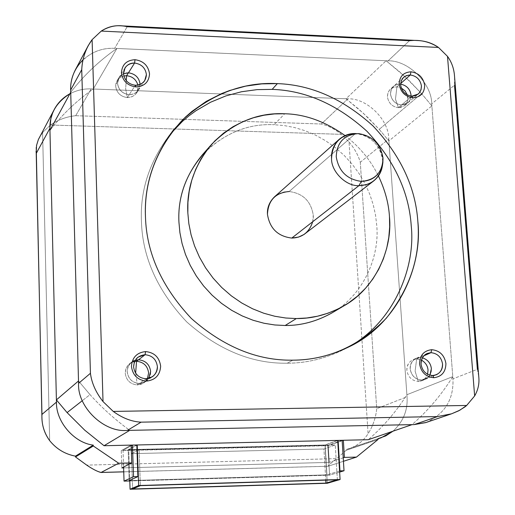 <?xml version="1.0" encoding="UTF-8"?>
<svg xmlns="http://www.w3.org/2000/svg" width="515" height="515" viewBox="0 0 515 515"><rect width="100%" height="100%" fill="white"/><g stroke="black" fill="none" stroke-linecap="round" stroke-linejoin="round"><path stroke-width="0.39" stroke-dasharray="2.58 1.93" d="M331.712 313.062C363.294 295.539 379.87 256.625 376.729 225.274L375.525 215.122L373.227 204.713L369.757 194.213L365.084 183.81L359.206 173.729L352.189 164.182L344.136 155.376L335.194 147.502L325.551 140.704L315.412 135.078L304.996 130.694L294.516 127.533L284.164 125.57L274.109 124.714L284.731 113.757L274.109 124.714L284.164 125.57L294.516 127.533L304.996 130.694L315.412 135.078L325.551 140.704L335.194 147.502L344.136 155.376L352.189 164.182L359.206 173.729L365.084 183.81L369.757 194.213L373.227 204.713L375.525 215.122L376.729 225.274C379.787 256.219 363.783 294.58 332.857 312.386M345.024 135.574C359.451 146.653 370.581 160.114 378.422 175.969C370.581 160.114 359.451 146.653 345.024 135.574M358.137 133.636L355.466 133.565L289.134 191.529C283.971 191.342 279.143 193.067 274.643 196.698M382.42 165.637L382.6 160.223C380.096 145.03 371.315 136.16 356.264 133.604L358.865 133.668M304.951 233.81C310.957 228.634 313.732 222.409 313.262 215.122C310.976 201.172 302.936 193.312 289.134 191.529L355.466 133.565L357.796 133.623M138.471 359.805L131.666 362.103L130.443 363.184L127.874 367.272L127.173 371.727C128.177 378.892 132.246 382.819 139.365 383.508L137.363 384.924C130.282 384.242 126.239 380.334 125.235 373.208L125.943 368.779L127.952 365.309L129.709 363.629L134.666 361.466C128.583 363.146 125.441 367.06 125.235 373.208C126.239 380.334 130.282 384.242 137.363 384.924L135.625 373.195L137.363 384.924C141.625 384.834 144.966 382.748 147.387 378.68L143.672 382.928L137.363 384.924L139.365 383.508C132.246 382.819 128.177 378.892 127.173 371.727C127.701 364.562 131.486 360.571 138.529 359.753C145.61 360.461 149.659 364.375 150.676 371.495C150.187 378.641 146.415 382.645 139.365 383.508L145.706 381.506C149.163 378.789 150.818 375.454 150.676 371.495C149.659 364.375 145.61 360.461 138.529 359.753L138.471 359.805M148.674 378.428L145.681 381.46L139.365 383.456L145.957 378.783L139.365 383.456L144.464 382.188L146.485 380.855L148.674 378.428M416.654 358.974L419.989 357.494L416.165 358.305C411.936 360.603 409.934 364.124 410.152 368.875C411.337 375.686 415.161 379.42 421.637 380.083L418.283 381.448C411.846 380.791 408.035 377.077 406.863 370.298C406.644 365.573 408.64 362.064 412.85 359.779L416.654 358.974C410.339 359.747 407.075 363.519 406.863 370.298C408.035 377.077 411.846 380.791 418.283 381.448L415.116 371.193L416.654 358.974L415.116 371.193L418.283 381.448C422.68 381.274 425.783 378.885 427.579 374.283L426.175 377.212L423.942 379.542L421.766 380.759L418.283 381.448L421.637 380.083C415.161 379.42 411.337 375.686 410.152 368.875C410.365 362.064 413.642 358.273 419.989 357.494C426.426 358.17 430.237 361.891 431.422 368.663C431.248 375.461 427.984 379.265 421.637 380.083L425.126 379.394C429.549 377.147 431.647 373.568 431.422 368.663C430.237 361.891 426.426 358.17 419.989 357.494L416.654 358.974L421.457 360.107L416.654 358.974M423.813 355.846L419.989 357.539L422.403 357.809L419.989 357.539C413.667 358.311 410.404 362.09 410.198 368.875C411.376 375.66 415.187 379.375 421.631 380.031L432.671 375.532L421.631 380.031L426.233 378.815L428.023 377.527L429.916 375.19L425.113 379.349L421.631 380.031C415.187 379.375 411.376 375.66 410.198 368.875C409.979 364.144 411.974 360.635 416.184 358.343L419.989 357.539L423.813 355.846M128.422 72.815L128.447 72.77C124.579 72.615 121.431 74.212 119.01 77.553L117.497 83.282C118.456 89.932 122.364 93.749 129.22 94.721L127.353 97.58C120.529 96.614 116.641 92.822 115.688 86.198L117.195 80.495L117.877 79.535L120.568 77.211L123.832 75.956C118.489 77.572 115.772 80.99 115.688 86.198C116.641 92.822 120.529 96.614 127.353 97.58L125.66 88.689L126.233 80.675L125.66 88.689L127.353 97.58C134.112 97.123 137.73 93.621 138.213 87.08L137.949 85.065L138.213 87.08L136.52 93.106L135.001 94.863L131.705 96.884L127.353 97.58L129.22 94.721C122.364 93.749 118.456 89.932 117.497 83.282C118.012 76.696 121.669 73.188 128.447 72.77C135.271 73.761 139.166 77.559 140.132 84.177C139.649 90.749 136.012 94.264 129.22 94.721L133.597 94.02L136.906 91.992L138.432 90.228L140.132 84.177C139.166 77.559 135.271 73.761 128.447 72.77L128.422 72.815M140.093 84.441L138.393 90.202L136.874 91.96L133.578 93.981L129.22 94.676L135.381 85.252L129.22 94.676C135.979 94.219 139.604 90.717 140.086 84.177M396.923 86.829L400.033 84.061L398.591 84.106L395.23 85.117L392.642 87.209L390.872 90.524L390.499 94.116C391.619 100.464 395.308 104.094 401.558 105.015L398.436 107.687C392.211 106.779 388.542 103.161 387.422 96.846L387.988 92.681L389.984 89.501L393.074 87.46L396.923 86.829C390.814 87.247 387.647 90.589 387.422 96.846C388.542 103.161 392.211 106.779 398.436 107.687L395.481 99.163L396.923 86.829L395.481 99.163L398.436 107.687C404.545 107.236 407.7 103.888 407.893 97.644L407.359 94.979L407.783 100.084L407.043 102.524L405.633 104.693L404.706 105.601L398.436 107.687L401.558 105.015C395.308 104.094 391.619 100.464 390.499 94.116C390.718 87.827 393.898 84.479 400.033 84.061C406.251 84.994 409.927 88.612 411.054 94.927C410.867 101.204 407.7 104.564 401.558 105.015L408.344 102.485L410.455 99.234L411.054 94.927C409.927 88.612 406.251 84.994 400.033 84.061L396.923 86.829L401.237 87.949L396.923 86.829M400.664 83.546L400.033 84.106L400.638 84.145L400.033 84.106C393.923 84.518 390.756 87.853 390.537 94.116C391.658 100.438 395.333 104.056 401.558 104.97L411.858 96.163L401.558 104.97C407.095 104.738 410.255 101.777 411.034 96.099L410.178 99.788L408.247 102.511L401.558 104.97C395.333 104.056 391.658 100.438 390.537 94.116L391.104 89.951L393.1 86.771L395.72 84.93L400.033 84.106L400.664 83.546M292.823 360.165L287.248 363.21C252.144 363.822 218.65 350.071 186.765 321.952C157.59 290.891 142.481 257.416 141.438 221.527C140.022 191.052 149.183 162.47 168.92 135.793L170.549 133.784C149.698 160.86 139.99 190.112 141.438 221.527C142.481 257.416 157.59 290.891 186.765 321.952C218.65 350.071 252.144 363.822 287.248 363.21C307.648 363.23 327.714 358.034 347.432 347.625L343.582 349.666C324.991 358.698 306.213 363.21 287.248 363.21L292.823 360.165M379.214 129.374L421.521 93.55L431.879 105.91L388.902 140.93L379.214 129.374L368.038 117.71L358.53 108.942L346.022 98.758L386.096 60.751L404.578 76.304L421.521 93.55L379.214 129.374L388.902 140.93L406.882 394.722L452.775 376.626L406.882 394.722C396.293 411.562 383.424 426.562 368.283 439.707C383.424 426.562 396.293 411.562 406.882 394.722L388.902 140.93L431.879 105.91L452.775 376.626C441.638 394.599 428.055 410.603 412.026 424.637L129.754 430.347C115.309 419.867 102.06 407.97 90.022 394.644L82.31 400.683L90.022 394.644L78.512 380.965L70.722 92.243C84.035 75.184 99.434 60.59 116.911 48.455L93.286 89.018C76.883 100.515 62.437 114.291 49.949 130.353C62.437 114.291 76.883 100.515 93.286 89.018L346.022 98.758L93.286 89.018L116.911 48.455C99.434 60.59 84.035 75.184 70.722 92.243L78.512 380.965L90.022 394.644C102.06 407.97 115.309 419.867 129.754 430.347L412.026 424.637C428.055 410.603 441.638 394.599 452.775 376.626L431.879 105.91L421.521 93.55L409.586 81.067L399.44 71.675L386.096 60.751L116.911 48.455L386.096 60.751L346.022 98.758L363.345 113.261L379.214 129.374M206.83 150.18C227.424 132.014 249.852 123.523 274.109 124.714C247.528 123.458 223.632 133.475 202.427 154.758M123.51 73.729C119.454 75.905 117.465 79.091 117.542 83.282C118.502 89.906 122.39 93.711 129.22 94.676C122.39 93.711 118.502 89.906 117.542 83.282L119.049 77.572L123.51 73.729M135.284 360.3C129.947 362.451 127.263 366.262 127.218 371.727C128.222 378.86 132.271 382.774 139.365 383.456C132.271 382.774 128.222 378.86 127.218 371.727L127.681 368.038L129.432 364.459L131.698 362.142L135.284 360.3M437.531 416.571L451.597 413.803M425.699 422.622C444.709 414.15 453.792 399.563 452.955 378.86L477.379 369.313L478.796 377.038L477.379 369.313L454.488 85.213L454.545 76.445L454.488 85.213L431.725 103.837C431.795 83.417 408.176 60.088 388.13 60.841L409.438 40.711L127.179 26.729L120.677 25.802M417.021 40.505L409.438 40.711L388.13 60.841C408.176 60.088 431.795 83.417 431.725 103.837L452.955 378.86L477.379 369.313M426.182 422.455C444.902 413.841 453.824 399.312 452.955 378.86L431.725 103.837L454.488 85.213M83.057 59.721C92.636 51.468 103.174 47.676 114.671 48.346L388.13 60.841L114.671 48.346L127.179 26.729L114.671 48.346C98.082 47.708 85.007 54.802 75.454 69.641M355.466 133.565C368 132.915 382.742 147.412 382.6 160.223L382.51 164.903M289.134 191.529C302.936 193.312 310.976 201.172 313.262 215.122L312.714 221.727M323.922 449.003L131.447 453.67L139.114 449.601L140.363 485.658L139.114 449.601L131.447 453.67L132.638 488.993L131.447 453.67L323.922 449.003L335.252 444.973L139.114 449.601L335.252 444.973L323.922 449.003L325.77 480.128L323.922 449.003M337.37 479.78L335.252 444.973L337.37 479.78M337.692 440.409L325.01 444.999L327.289 483.257L325.01 444.999L128.744 449.614L129.767 480.321L128.744 449.614L136.816 445.205L128.744 449.614L325.01 444.999L337.692 440.409M339.565 471L326.922 474.882L325.152 445.082L128.145 449.724L129.175 480.598L128.145 449.724L325.152 445.082L337.698 440.544L325.152 445.082L326.922 474.882L129.774 480.579L326.922 474.882L339.565 471M136.81 444.986L128.145 449.724L136.81 444.986M129.786 480.952L329.594 475.165L339.63 472.101L329.594 475.165L129.786 480.952M342.14 440.306L327.817 445.456L329.594 475.165L327.817 445.456L123.04 450.29L123.587 467.028L123.04 450.29L131.177 445.79L123.04 450.29L327.817 445.456L342.14 440.306M343.222 457.796L329.227 462.386L328.222 445.707L121.257 450.606L121.817 467.923L121.257 450.606L328.222 445.707L342.166 440.705L328.222 445.707L329.227 462.386L123.613 467.871L329.227 462.386L343.222 457.796M131.151 445.115L121.257 450.606L131.151 445.115M36.237 147.464L38.252 139.822L42.597 132.51L49.665 440.634L42.597 132.51L50.483 125.003L341.291 134.344L349.035 141.947L368.096 433.727C362.779 441.889 355.459 447.162 346.151 449.531L377.991 438.683L346.151 449.531L346.196 450.297L336.643 458.627L86.732 465.129L336.643 458.627C331.57 462.631 328.654 465.18 327.907 466.268L123.742 471.824L328.081 466.23L343.434 461.286L328.081 466.23C328.351 465.431 331.203 462.895 336.643 458.627L346.196 450.297L378.042 439.488L346.196 450.297L346.151 449.531L349.157 448.674C357.172 445.881 363.487 440.892 368.096 433.727C372.957 426.066 375.828 417.71 376.723 408.652L407.037 396.808L388.767 138.986C388.96 119.783 366.828 97.985 347.94 98.829L91.187 88.934C84.054 88.567 76.96 90.177 69.898 93.769C76.96 90.177 84.054 88.567 91.187 88.934L75.699 115.695L321.296 124.006C327.836 125.493 334.505 128.937 341.291 134.344L50.483 125.003C58.008 119.789 66.409 116.686 75.699 115.695C66.409 116.686 58.008 119.789 50.483 125.003L42.597 132.51L39.475 137.267M392.984 431.197C403.239 421.727 407.919 410.262 407.037 396.808C407.919 410.262 403.239 421.727 392.984 431.197M41.927 417.42L41.927 415.496M349.035 141.947C354.635 148.7 358.382 155.479 360.288 162.283L376.723 408.652C375.828 417.71 372.957 426.066 368.096 433.727L349.035 141.947L341.291 134.344C334.505 128.937 327.836 125.493 321.296 124.006L347.94 98.829C366.828 97.985 388.96 119.783 388.767 138.986L360.288 162.283C358.382 155.479 354.635 148.7 349.035 141.947M360.288 162.283L376.723 408.652L407.037 396.808L388.767 138.986L360.288 162.283M75.699 115.695L321.296 124.006L347.94 98.829L91.187 88.934L75.699 115.695M382.658 164.208L382.851 163.043M131.666 362.103L129.709 363.629M145.681 381.46L152.376 376.761M416.165 358.305L412.85 359.779M425.113 379.349L436.205 374.836M119.01 77.553L117.195 80.495M138.393 90.202L144.696 80.72M393.524 86.301L390.441 89.063M407.829 102.884L418.212 94.058M168.92 135.793L172.119 131.718M349.685 346.511L343.582 349.666M403.709 77.237L393.557 86.333M404.706 105.601L407.861 102.923M125.036 67.864L119.049 77.572M136.52 93.106L138.432 90.228M427.109 353.49L416.184 358.343M421.766 380.759L425.126 379.394M137.956 357.236L131.698 362.142M143.672 382.928L145.706 381.506M211.704 144.245L210.86 145.198M123.742 471.856L327.907 466.268M349.157 448.674L378.004 438.857"/><path stroke-width="0.77" d="M332.857 312.386C317.33 321.27 301.436 325.641 285.168 325.499L296.331 318.566L285.774 318.013L274.836 316.262L263.693 313.204L252.562 308.775L241.696 302.975L231.338 295.848L221.74 287.512L213.113 278.132L205.64 267.916L199.44 257.114L194.58 245.977L191.065 234.756L188.844 223.671L187.833 212.92C186.527 188.033 194.483 165.141 211.704 144.245C233.301 122.583 257.642 112.418 284.731 113.757C305.144 114.221 325.242 121.489 345.024 135.574C325.242 121.489 305.144 114.221 284.731 113.757L274.501 113.918L264.028 115.212L253.477 117.742L243.054 121.572L232.999 126.729L223.529 133.192L214.884 140.872L207.242 149.627L200.779 159.277L195.597 169.596L191.734 180.353L189.198 191.303L187.93 202.221L187.833 212.92L188.844 223.671L191.065 234.756L194.58 245.977L199.44 257.114L205.64 267.916L213.113 278.132L221.74 287.512L231.338 295.848L241.696 302.975L252.562 308.775L263.693 313.204L274.836 316.262L285.774 318.013L296.331 318.566L285.168 325.499C300.992 325.628 316.506 321.489 331.712 313.062L343.75 305.936C328.274 314.511 312.463 318.721 296.331 318.566L306.786 317.993L317.407 316.236L327.997 313.204L338.342 308.846L348.204 303.174L357.365 296.241L365.605 288.168L372.763 279.117L378.705 269.293L383.36 258.923L386.714 248.236L388.786 237.467L389.668 226.819L389.456 216.461C392.72 248.43 375.911 288.097 343.75 305.936M378.422 175.969C384.969 189.72 388.645 203.219 389.456 216.461C388.645 203.219 384.969 189.72 378.422 175.969M339.372 139.179L274.643 196.698C269.442 201.777 267.047 207.648 267.452 214.317C269.718 228.435 277.823 236.353 291.773 238.065L358.923 185.664C346.299 186.475 331.28 171.759 331.544 158.813C331.023 151.339 333.63 144.799 339.372 139.179C344.348 135.168 349.711 133.301 355.466 133.565C340.228 134.724 332.252 143.138 331.544 158.813C331.28 171.759 346.299 186.475 358.923 185.664C371.547 185.207 379.381 178.531 382.42 165.637L382.658 164.208M361.318 181.377L358.923 185.664L361.318 181.377C347.059 179.471 338.696 171.27 336.231 156.766C336.868 142.41 344.168 134.698 358.137 133.636L358.865 133.668C372.667 136.012 380.714 144.149 383.012 158.079L382.851 163.043C380.064 174.862 372.886 180.971 361.318 181.377C375.306 180.134 382.536 172.37 383.012 158.079C380.534 143.762 372.236 135.612 358.137 133.636C344.168 134.698 336.868 142.41 336.231 156.766C338.696 171.27 347.059 179.471 361.318 181.377M356.264 133.604L355.466 133.565M357.796 133.623L358.137 133.636M136.546 361.292L138.471 359.805L136.546 361.292L134.666 361.466L136.546 361.292L135.625 373.195L136.546 361.292C143.588 361.994 147.618 365.888 148.623 372.969C147.618 365.888 143.588 361.994 136.546 361.292M145.565 351.578L145.088 354.719C152.26 355.44 156.367 359.412 157.397 366.622C156.908 373.858 153.097 377.913 145.957 378.783L146.633 381.094C155.388 380.025 160.062 375.049 160.654 366.171C159.386 357.333 154.358 352.466 145.565 351.578C136.816 352.582 132.117 357.532 131.46 366.442C132.722 375.351 137.782 380.231 146.633 381.094L145.957 378.783L152.376 376.761C155.878 374.012 157.551 370.633 157.397 366.622C156.367 359.412 152.26 355.44 145.088 354.719L138.535 359.798C145.584 360.506 149.614 364.401 150.631 371.495L148.674 378.428L150.631 371.495C149.614 364.401 145.584 360.506 138.535 359.798L135.284 360.3L138.535 359.798L145.088 354.719L138.142 357.095L136.906 358.189L134.312 362.328L133.597 366.841C134.627 374.096 138.747 378.081 145.957 378.783C138.747 378.081 134.627 374.096 133.597 366.841C134.132 359.586 137.962 355.543 145.088 354.719L145.565 351.578C154.358 352.466 159.386 357.333 160.654 366.171C160.062 375.049 155.388 380.025 146.633 381.094C137.782 380.231 132.722 375.351 131.46 366.442C132.117 357.532 136.816 352.582 145.565 351.578M431.731 349.685L430.965 352.672C437.473 353.361 441.336 357.133 442.546 363.989C442.379 370.864 439.089 374.714 432.671 375.532L433.823 377.727C441.696 376.716 445.726 371.991 445.926 363.558C444.439 355.157 439.707 350.528 431.731 349.685C423.864 350.631 419.809 355.337 419.564 363.796C421.045 372.261 425.796 376.903 433.823 377.727L432.671 375.532L436.205 374.836C440.666 372.57 442.778 368.952 442.546 363.989C441.336 357.133 437.473 353.361 430.965 352.672L423.813 355.846L430.965 352.672L427.109 353.49C422.834 355.814 420.819 359.373 421.051 364.182C422.255 371.077 426.13 374.862 432.671 375.532C426.13 374.862 422.255 371.077 421.051 364.182C421.251 357.288 424.553 353.451 430.965 352.672L431.731 349.685C439.707 350.528 444.439 355.157 445.926 363.558C445.726 371.991 441.696 376.716 433.823 377.727C425.796 376.903 421.045 372.261 419.564 363.796C419.809 355.337 423.864 350.631 431.731 349.685M422.403 357.809C427.714 359.586 430.707 363.204 431.377 368.663L429.916 375.19L431.377 368.663C430.707 363.204 427.714 359.586 422.403 357.809M126.593 75.731L128.422 72.815L126.593 75.731L123.832 75.956L126.593 75.731L126.233 80.675L126.593 75.731C132.31 76.304 136.095 79.413 137.949 85.065C136.095 79.413 132.31 76.304 126.593 75.731M140.086 84.177C139.121 77.585 135.245 73.8 128.454 72.815L134.582 63.042L135.027 59.701L134.582 63.042C141.483 64.053 145.423 67.909 146.408 74.604C145.925 81.248 142.249 84.795 135.381 85.252L136.012 86.938C144.438 86.378 148.944 82.027 149.53 73.877C148.32 65.669 143.485 60.944 135.027 59.701C126.606 60.203 122.074 64.536 121.431 72.712C122.634 80.977 127.495 85.715 136.012 86.938L135.381 85.252C139.14 85.4 142.243 83.887 144.696 80.72L146.408 74.604C145.423 67.909 141.483 64.053 134.582 63.042L128.454 72.815C135.245 73.8 139.121 77.585 140.086 84.177L140.093 84.441M410.989 71.81L410.281 74.984C416.564 75.93 420.285 79.6 421.431 85.986C421.251 92.327 418.058 95.719 411.858 96.163L412.933 97.792C420.536 97.238 424.45 93.08 424.669 85.303C423.253 77.482 418.695 72.982 410.989 71.81C403.393 72.306 399.46 76.452 399.196 84.248C400.599 92.127 405.176 96.64 412.933 97.792L411.858 96.163L418.212 94.058L419.571 92.629L421.045 89.719L421.431 85.986C420.285 79.6 416.564 75.93 410.281 74.984L400.664 83.546L410.281 74.984L406.374 75.608L403.245 77.675L401.23 80.9L400.664 85.123C401.809 91.548 405.537 95.224 411.858 96.163C405.537 95.224 401.809 91.548 400.664 85.123C400.876 78.776 404.082 75.39 410.281 74.984L410.989 71.81C418.695 72.982 423.253 77.482 424.669 85.303C424.45 93.08 420.536 97.238 412.933 97.792C405.176 96.64 400.599 92.127 399.196 84.248C399.46 76.452 403.393 72.306 410.989 71.81M400.638 84.145C406.58 85.368 410.043 88.96 411.015 94.927L411.034 96.099L411.015 94.927C410.043 88.96 406.58 85.368 400.638 84.145M170.549 133.784L182.477 121.321L189.037 115.778L195.938 110.738L210.538 102.24L225.86 95.919L241.484 91.754L257.03 89.636L272.165 89.372L277.373 83.61L261.762 83.887L245.732 86.121L229.632 90.511L221.682 93.556L206.27 101.378L191.883 111.452L185.213 117.285L173.169 130.372C153.258 157.294 144.02 186.153 145.468 216.937C146.543 253.193 161.819 287.022 191.31 318.431C223.536 346.853 257.378 360.77 292.823 360.165C311.968 360.178 330.926 355.627 349.685 346.511C397.065 323.948 422.918 266.879 417.845 221.495C415.528 187.235 400.593 155.395 373.047 125.982C343.209 98.932 311.318 84.808 277.373 83.61L272.165 89.372L257.03 89.636L241.484 91.754L225.86 95.919L210.538 102.24L195.938 110.738L189.037 115.778L182.477 121.321L170.549 133.784M82.31 400.683L67.092 412.599L84.711 430.16L104.036 445.726L129.748 430.347L104.036 445.726L84.711 430.16L67.092 412.599L82.31 400.683M78.512 380.965L56.405 399.891L49.949 130.353L70.722 92.256L49.949 130.353L56.405 399.891L67.092 412.599L56.405 399.891L78.512 380.965M368.283 439.707L104.036 445.726L368.283 439.707L412.013 424.643L368.283 439.707M347.432 347.625C392.25 324.16 415.927 269.435 411.234 225.821C408.968 191.889 394.2 160.365 366.931 131.248C337.383 104.481 305.794 90.524 272.165 89.372C305.794 90.524 337.383 104.481 366.931 131.248C394.2 160.365 408.968 191.889 411.234 225.821C415.927 269.435 392.25 324.16 347.432 347.625M210.86 145.198L202.427 154.758C185.516 175.28 177.681 197.734 178.93 222.126L179.909 232.658L182.072 243.518L185.503 254.507L190.254 265.412L196.312 275.989L203.625 285.986L212.071 295.166L221.476 303.322L231.615 310.294L242.262 315.959L253.168 320.285L264.092 323.266L274.817 324.971L285.168 325.499L274.817 324.971L264.092 323.266L253.168 320.285L242.262 315.959L231.615 310.294L221.476 303.322L212.071 295.166L203.625 285.986L196.312 275.989L190.254 265.412L185.503 254.507L182.072 243.518L179.909 232.658L178.93 222.126C177.624 195.34 186.919 171.36 206.83 150.18M407.359 94.979L405.035 90.885L401.237 87.949L405.035 90.885L407.359 94.979M128.454 72.815L123.51 73.729L128.454 72.815M134.582 63.042C130.668 62.882 127.482 64.484 125.036 67.864L123.503 73.651C124.488 80.385 128.441 84.254 135.381 85.252C128.441 84.254 124.488 80.385 123.503 73.651C124.025 66.995 127.72 63.454 134.582 63.042M427.579 374.283L428.036 370.085C427.669 365.811 425.474 362.489 421.457 360.107C425.474 362.489 427.669 365.811 428.036 370.085L427.579 374.283M147.387 378.68L148.623 372.969L147.387 378.68M451.597 413.803L459.811 410.217L466.674 405.46L113.248 411.427C122.48 418.122 131.756 421.695 141.091 422.158L437.531 416.571L414.157 424.598L425.699 422.622L451.533 413.822L437.531 416.571L141.091 422.158C131.756 421.695 122.48 418.122 113.248 411.427L103.026 401.578L92.101 39.668L101.262 31.074L438.484 47.444L447.509 56.373L474.643 395.938L466.674 405.46L464.884 406.921L458.672 410.828L451.533 413.822M478.796 377.038C479.471 383.662 478.087 389.958 474.643 395.938C478.087 389.958 479.471 383.662 478.796 377.038L454.545 76.445C454.063 68.843 451.713 62.148 447.509 56.373C451.713 62.148 454.063 68.843 454.545 76.445M426.182 422.455L414.157 424.598L127.398 430.398L141.091 422.158L127.398 430.398C104.088 432.903 77.205 407.05 78.576 383.347C77.205 407.05 104.088 432.903 127.398 430.398L414.157 424.598L437.531 416.571M409.438 40.711C420.143 39.494 429.825 41.741 438.484 47.444C432.297 43.093 425.145 40.775 417.021 40.505L120.677 25.802C113.873 25.312 107.403 27.07 101.262 31.074C109.65 25.892 118.289 24.443 127.179 26.729L409.438 40.711M454.488 85.213L477.379 369.313M88.207 45.674L75.454 69.641C71.997 76.394 70.401 83.192 70.658 90.041L81.737 69.641C82.13 61.214 84.286 53.225 88.207 45.674L92.101 39.668C85.818 48.236 82.361 58.227 81.737 69.641L90.428 373.291C91.683 383.063 95.887 392.488 103.026 401.578C95.887 392.488 91.683 383.063 90.428 373.291L78.576 383.347L70.658 90.041L78.576 383.347L90.428 373.291L81.737 69.641L70.658 90.041C70.24 78.853 74.372 68.746 83.057 59.721M292.823 360.165C257.378 360.77 223.536 346.853 191.31 318.431C161.819 287.022 146.543 253.193 145.468 216.937C144.052 180.791 156.515 148.326 182.87 119.551C211.781 93.807 243.286 81.827 277.373 83.61C311.318 84.808 343.209 98.932 373.047 125.982C400.593 155.395 415.528 187.235 417.845 221.495C420.768 255.846 410.243 288.104 386.276 318.257C359.303 345.983 328.152 359.959 292.823 360.165M135.027 59.701C143.485 60.944 148.32 65.669 149.53 73.877C148.944 82.027 144.438 86.378 136.012 86.938C127.495 85.715 122.634 80.977 121.431 72.712C122.074 64.536 126.606 60.203 135.027 59.701M113.248 411.427L466.674 405.46L474.643 395.938L447.509 56.373L438.484 47.444L101.262 31.074L92.101 39.668L103.026 401.578L113.248 411.427M358.923 185.664L291.773 238.065L298.52 237.106L304.095 234.428L373.555 181.042L369.609 183.437L366.429 184.66L358.923 185.664M382.51 164.903C381.795 171.392 378.808 176.774 373.555 181.042M312.714 221.727C309.245 232.317 302.266 237.763 291.773 238.065C277.823 236.353 269.718 228.435 267.452 214.317C268.218 200.303 275.448 192.707 289.134 191.529M41.927 415.496L41.96 414.414C41.458 424.019 44.02 432.761 49.665 440.634C56.412 448.99 65.012 454.166 75.48 456.148L75.499 456.953L86.732 465.129C92.874 469.274 97.663 471.714 101.107 472.442L118.701 463.236L131.756 462.901L121.817 467.923L131.756 462.901L131.151 445.115L132.458 445.082L131.177 445.79L132.458 445.082L133.533 476.71L137.898 476.587L129.175 480.598L137.898 476.587L136.81 444.986L137.898 476.587L133.533 476.71L132.458 445.082L131.151 445.115L131.756 462.901L118.701 463.236L101.107 472.442L123.742 471.824L100.921 472.48C97.2 471.47 92.468 469.023 86.732 465.129L75.499 456.953L93.286 445.977L75.499 456.953L75.48 456.148L93.267 445.127L93.286 445.977L93.267 445.127C74.083 442.906 55.775 421.515 56.457 402.112C55.775 421.515 74.083 442.906 93.267 445.127L75.48 456.148C65.012 454.166 56.412 448.99 49.665 440.634C44.631 433.765 42.05 426.027 41.927 417.42L36.237 147.464M337.37 479.78L325.944 483.128L325.77 480.128L325.944 483.128L132.638 488.993L140.363 485.658L132.638 488.993L325.944 483.128L337.37 479.78L140.363 485.658L337.37 479.78M130.063 489.25L327.289 483.257L340.087 479.523L138.644 485.523L130.063 489.25L129.767 480.321L130.063 489.25L138.644 485.523L137.241 444.973L136.816 445.205L137.241 444.973L138.644 485.523L340.087 479.523L327.289 483.257L130.063 489.25M337.692 440.409L340.087 479.523L337.692 440.409L338.098 440.402L337.698 440.544L338.098 440.402L339.964 470.877L339.565 471L339.964 470.877L338.098 440.402L337.692 440.409M129.774 480.579L129.175 480.598L129.774 480.579M133.533 476.71L124.044 481.119L129.786 480.952L124.044 481.119L123.587 467.028L124.044 481.119L133.533 476.71M339.63 472.101L344.02 470.762L339.964 470.877L344.02 470.762L339.63 472.101M342.14 440.306L344.02 470.762L342.14 440.306L343.351 440.28L342.166 440.705L343.351 440.28L342.14 440.306M344.413 457.404L343.222 457.796L344.413 457.404L343.351 440.28L344.413 457.404L356.47 457.095L344.413 457.404M123.613 467.871L121.817 467.923L123.613 467.871M343.434 461.286L356.47 457.095L343.434 461.286M378.042 439.488L356.47 457.095L378.042 439.488L377.991 438.683L385.722 435.909L392.984 431.197L381.139 437.789L377.991 438.683L378.042 439.488M118.701 463.236L93.286 445.977L118.701 463.236M136.81 444.986L137.241 444.973L136.81 444.986M69.898 93.769C56.322 102.305 49.652 113.815 49.897 128.287L56.457 402.112L41.96 414.414L36.224 153.47L49.897 128.287L50.85 118.695L52.562 113.171L54.436 109.148C58.047 102.569 63.203 97.438 69.898 93.769M54.436 109.148L38.368 139.546L36.559 145.359L36.224 153.47L36.076 151.159M49.897 128.287L56.457 402.112L41.96 414.414L36.224 153.47L49.897 128.287M172.119 131.718L173.169 130.372M100.921 472.48L123.742 471.856M378.004 438.857L381.139 437.789"/></g></svg>
